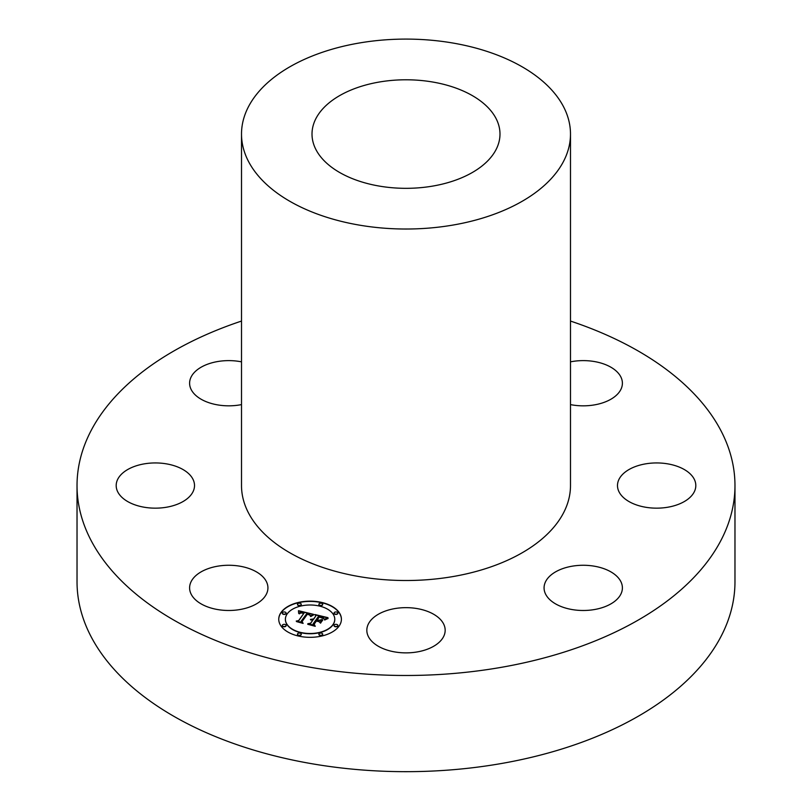 <?xml version="1.0" encoding="UTF-8"?>
<svg xmlns="http://www.w3.org/2000/svg" width="812" height="812" viewBox="0 0 812 812"><rect width="100%" height="100%" fill="white"/><g stroke="black" fill="none" stroke-linecap="round" stroke-linejoin="round"><path stroke-width="1.22" d="M217.738 609.568A39.169 22.614 180 0 1 189.602 587.878A39.169 22.614 180 0 1 239.794 566.177A39.169 22.614 180 0 1 267.93 587.878A39.169 22.614 180 0 1 217.738 609.568M570.491 321.065A328.972 189.937 180 0 1 734.972 485.546L734.972 581.737A328.972 189.937 180 0 1 498.619 763.99A328.972 189.937 180 0 1 77.028 581.737L77.028 485.546A328.972 189.937 180 0 1 241.509 321.065M734.972 485.546A328.972 189.937 180 0 1 498.619 667.799A328.972 189.937 180 0 1 77.028 485.546M432.461 186.131A93.989 54.262 180 0 1 312.011 134.051A93.989 54.262 180 0 1 379.539 81.982A93.989 54.262 180 0 1 499.989 134.051A93.989 54.262 180 0 1 432.461 186.131M359.686 42.934A164.491 94.963 180 0 1 570.491 134.051A164.491 94.963 180 0 1 452.314 225.178A164.491 94.963 180 0 1 241.509 134.051A164.491 94.963 180 0 1 359.686 42.934M570.491 134.051L570.491 485.546A164.491 94.963 180 0 1 452.314 576.672A164.491 94.963 180 0 1 241.509 485.546L241.509 134.051M120.978 496.386A39.169 22.614 180 0 1 116.187 485.546A39.169 22.614 180 0 1 145.663 463.642A39.169 22.614 180 0 1 189.724 474.705A39.169 22.614 180 0 1 194.515 485.546A39.169 22.614 180 0 1 165.039 507.459A39.169 22.614 180 0 1 120.978 496.386M241.509 404.599A39.169 22.614 180 0 1 189.602 383.223A39.169 22.614 180 0 1 191.185 376.859A39.169 22.614 180 0 1 241.509 361.847M570.491 361.847A39.169 22.614 180 0 1 594.262 361.523A39.169 22.614 180 0 1 622.398 383.223A39.169 22.614 180 0 1 572.206 404.924A39.169 22.614 180 0 1 570.491 404.599M691.022 474.705A39.169 22.614 180 0 1 695.813 485.546A39.169 22.614 180 0 1 666.337 507.459A39.169 22.614 180 0 1 622.276 496.386A39.169 22.614 180 0 1 617.485 485.546A39.169 22.614 180 0 1 646.961 463.642A39.169 22.614 180 0 1 691.022 474.705M620.815 594.242A39.169 22.614 180 0 1 577.667 610.259A39.169 22.614 180 0 1 544.07 587.878A39.169 22.614 180 0 1 545.654 581.514A39.169 22.614 180 0 1 588.801 565.497A39.169 22.614 180 0 1 622.398 587.878A39.169 22.614 180 0 1 620.815 594.242M424.777 650.107A39.169 22.614 180 0 1 366.831 630.264A39.169 22.614 180 0 1 387.222 610.421A39.169 22.614 180 0 1 445.169 630.264A39.169 22.614 180 0 1 424.777 650.107M339.03 626.164A31.333 18.087 0 0 0 341.416 619.241A31.333 18.087 0 0 0 316.193 601.499A31.333 18.087 0 0 0 281.135 612.319A31.333 18.087 0 0 0 278.749 619.241A31.333 18.087 0 0 0 303.972 636.984A31.333 18.087 0 0 0 339.03 626.164M341.416 619.373A31.333 18.087 0 0 0 316.081 601.743A31.333 18.087 0 0 0 281.135 612.583A31.333 18.087 0 0 0 278.749 619.373M285.398 619.373A24.685 14.251 0 0 0 285.398 619.505A24.685 14.251 0 0 0 305.261 633.482A24.685 14.251 0 0 0 332.89 624.956A24.685 14.251 0 0 0 334.767 619.505A24.685 14.251 0 0 0 334.767 619.373M318.913 604.432A1.898 1.096 0 0 0 318.903 604.564A1.898 1.096 0 0 0 320.425 605.64A1.898 1.096 0 0 0 322.557 604.981A1.898 1.096 0 0 0 322.699 604.564A1.898 1.096 0 0 0 322.689 604.432M334.067 625.565A1.898 1.096 0 0 0 334.057 625.687A1.898 1.096 0 0 0 335.589 626.762A1.898 1.096 0 0 0 337.711 626.113A1.898 1.096 0 0 0 337.853 625.687A1.898 1.096 0 0 0 337.843 625.565M334.067 613.182A1.898 1.096 0 0 0 334.057 613.314A1.898 1.096 0 0 0 335.589 614.39A1.898 1.096 0 0 0 337.711 613.73A1.898 1.096 0 0 0 337.853 613.314A1.898 1.096 0 0 0 337.843 613.182M297.476 634.314A1.898 1.096 0 0 0 297.466 634.436A1.898 1.096 0 0 0 298.989 635.512A1.898 1.096 0 0 0 301.12 634.862A1.898 1.096 0 0 0 301.262 634.436A1.898 1.096 0 0 0 301.252 634.314M318.913 634.314A1.898 1.096 0 0 0 318.903 634.436A1.898 1.096 0 0 0 320.425 635.512A1.898 1.096 0 0 0 322.557 634.862A1.898 1.096 0 0 0 322.699 634.436A1.898 1.096 0 0 0 322.689 634.314M282.322 613.182A1.898 1.096 0 0 0 282.302 613.314A1.898 1.096 0 0 0 283.835 614.39A1.898 1.096 0 0 0 285.956 613.73A1.898 1.096 0 0 0 286.108 613.314A1.898 1.096 0 0 0 286.088 613.182M297.476 604.432A1.898 1.096 0 0 0 297.466 604.564A1.898 1.096 0 0 0 298.989 605.64A1.898 1.096 0 0 0 301.12 604.981A1.898 1.096 0 0 0 301.262 604.564A1.898 1.096 0 0 0 301.252 604.432M282.322 625.565A1.898 1.096 0 0 0 282.302 625.687A1.898 1.096 0 0 0 283.835 626.762A1.898 1.096 0 0 0 285.956 626.113A1.898 1.096 0 0 0 286.108 625.687A1.898 1.096 0 0 0 286.088 625.565M287.275 613.791A24.685 14.251 0 0 0 285.398 619.241A24.685 14.251 0 0 0 305.261 633.228A24.685 14.251 0 0 0 332.89 624.702A24.685 14.251 0 0 0 334.767 619.241A24.685 14.251 0 0 0 314.894 605.265A24.685 14.251 0 0 0 287.275 613.791M313.503 614.329L298.471 610.695L298.684 613.395L300.613 612.258L304.226 612.806L300.947 612.755L299.151 613.791L301.039 612.958L303.84 613.354L298.623 620.622L296.238 621.058L302.023 622.439L301.1 621.281L306.926 613.405L309.829 614.369L310.255 616.024L313.503 614.329M313.899 614.725L310.722 616.562M309.798 615.11L307.129 613.902L301.678 621.515L302.572 623.037L296.512 621.586L303.12 623.403L302.094 621.545L307.372 614.207L309.798 615.11M327.967 617.668L314.843 614.522L315.868 615.872L313.665 618.957L310.407 619.394L313.219 619.576L310.692 619.921L312.833 620.114L310.58 623.251L307.839 623.707L314.051 625.199L313.107 623.86L315.746 620.175L318.649 620.865L319.908 622.591L322.1 619.526L319.187 620.277L317.279 619.82L319.299 617.008L323.856 618.734L322.851 617.729L319.126 616.734L316.964 619.749L316.193 619.566L318.639 616.146L323.298 617.485L324.323 619.363L327.967 617.668M328.089 618.5L324.536 619.871L328.089 618.5M320.578 623.159L322.587 619.82L320.578 623.159M316.396 621.048L318.994 621.667L316.223 620.774L313.777 624.184L314.67 625.93L307.738 624.276L315.239 626.306L314.153 624.174L316.396 621.048M315.868 615.872L313.665 619.211L310.793 619.444M313.219 619.576L312.833 620.145M312.833 620.114L310.58 623.504L308.469 623.86M313.828 625.138L313.107 623.86M321.877 619.84L319.187 620.541L317.279 619.82M319.289 617.018L316.964 620.003L316.193 619.566M327.53 617.82L315.076 614.836M313.31 614.42L298.512 610.959M304.226 612.806L298.623 620.875L296.847 621.2M300.399 613.151L299.354 613.842M301.77 622.378L301.1 621.281M322.719 620.175L320.446 623.068M327.53 618.683L324.698 620.003M309.808 614.867L308.763 614.572M307.372 614.217L301.76 621.657M302.957 623.362L302.094 621.545M316.386 621.068L313.858 624.337M315.086 626.265L314.153 624.174M319.045 603.884A1.898 1.096 0 0 0 318.903 604.311A1.898 1.096 0 0 0 320.425 605.376A1.898 1.096 0 0 0 322.557 604.727A1.898 1.096 0 0 0 322.699 604.311A1.898 1.096 0 0 0 321.166 603.235A1.898 1.096 0 0 0 319.045 603.884M334.199 625.017A1.898 1.096 0 0 0 334.057 625.433A1.898 1.096 0 0 0 335.589 626.509A1.898 1.096 0 0 0 337.711 625.849A1.898 1.096 0 0 0 337.853 625.433A1.898 1.096 0 0 0 336.33 624.357A1.898 1.096 0 0 0 334.199 625.017M334.199 612.634A1.898 1.096 0 0 0 334.057 613.06A1.898 1.096 0 0 0 335.589 614.136A1.898 1.096 0 0 0 337.711 613.476A1.898 1.096 0 0 0 337.853 613.06A1.898 1.096 0 0 0 336.33 611.984A1.898 1.096 0 0 0 334.199 612.634M297.608 633.766A1.898 1.096 0 0 0 297.466 634.182A1.898 1.096 0 0 0 298.989 635.258A1.898 1.096 0 0 0 301.12 634.608A1.898 1.096 0 0 0 301.262 634.182A1.898 1.096 0 0 0 299.729 633.106A1.898 1.096 0 0 0 297.608 633.766M319.045 633.766A1.898 1.096 0 0 0 318.903 634.182A1.898 1.096 0 0 0 320.425 635.258A1.898 1.096 0 0 0 322.557 634.608A1.898 1.096 0 0 0 322.699 634.182A1.898 1.096 0 0 0 321.166 633.106A1.898 1.096 0 0 0 319.045 633.766M285.956 613.476A1.898 1.096 0 0 0 286.108 613.06A1.898 1.096 0 0 0 284.576 611.984A1.898 1.096 0 0 0 282.454 612.634A1.898 1.096 0 0 0 282.302 613.06A1.898 1.096 0 0 0 283.835 614.136A1.898 1.096 0 0 0 285.956 613.476M301.12 604.727A1.898 1.096 0 0 0 301.262 604.311A1.898 1.096 0 0 0 299.729 603.235A1.898 1.096 0 0 0 297.608 603.884A1.898 1.096 0 0 0 297.466 604.311A1.898 1.096 0 0 0 298.989 605.376A1.898 1.096 0 0 0 301.12 604.727M285.956 625.849A1.898 1.096 0 0 0 286.108 625.433A1.898 1.096 0 0 0 284.576 624.357A1.898 1.096 0 0 0 282.454 625.017A1.898 1.096 0 0 0 282.302 625.433A1.898 1.096 0 0 0 283.835 626.509A1.898 1.096 0 0 0 285.956 625.849"/></g></svg>

